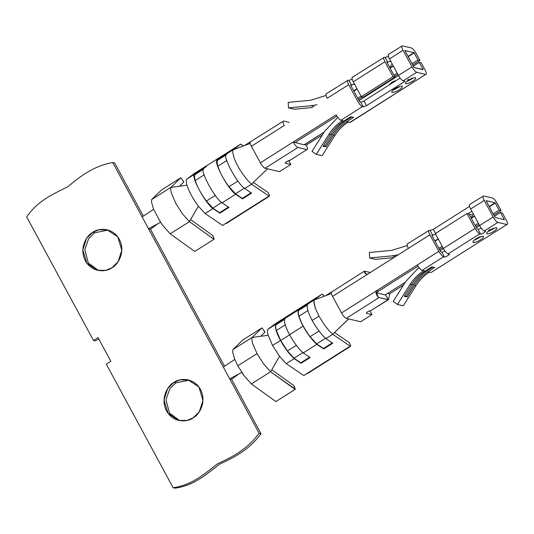 <?xml version="1.0" encoding="UTF-8"?>
<svg xmlns="http://www.w3.org/2000/svg" width="534" height="534" viewBox="0 0 534 534"><rect width="100%" height="100%" fill="white"/><g stroke="black" fill="none" stroke-linecap="round" stroke-linejoin="round"><path stroke-width="0.8" d="M276.378 330.493L280.67 340.512L289.722 334.778L280.67 340.512L287.432 350.992L296.483 345.264L287.432 350.992L294.02 358.221L303.072 352.493L294.02 358.221L300.789 362.806L309.84 357.072L300.789 362.806L301.056 363.294L294.194 358.648C289.401 354.349 284.829 348.288 280.477 340.465C276.405 332.702 274.796 327.342 275.657 324.372L267.741 329.385C267.26 330.599 267.407 332.562 268.175 335.285L272.554 345.478L280.477 340.465L272.554 345.478L279.529 356.278L286.271 363.661L294.194 358.648L286.271 363.661L303.773 375.515L350.171 346.152L332.662 334.297L325.873 338.596L332.735 343.242L323.684 348.969L316.822 344.323L303.245 352.921L310.107 357.566L301.056 363.294L310.107 357.566L303.245 352.921L316.822 344.323C312.036 340.031 307.464 333.97 303.105 326.141C299.033 318.377 297.425 313.017 298.292 310.047L284.709 318.644C283.848 321.608 285.456 326.975 289.528 334.731L303.105 326.141L289.528 334.731C293.88 342.561 298.453 348.622 303.245 352.921C298.453 348.622 293.88 342.561 289.528 334.731C285.456 326.975 283.848 321.608 284.709 318.644L307.344 304.32C306.483 307.284 308.085 312.65 312.156 320.413L318.952 316.115L315.44 308.539L313.919 302.791L314.132 300.021L307.344 304.32L322.049 294.147L275.657 323.511L267.741 329.385L287.813 316.342L278.761 322.069L279.028 322.563L284.575 319.052L275.965 324.832L285.022 319.105L275.965 324.832C275.517 326 275.651 327.889 276.378 330.493L285.43 324.765L276.378 330.493C275.651 327.889 275.517 326 275.965 324.832L279.028 322.563L278.761 322.069L275.657 324.372C274.796 327.342 276.405 332.702 280.477 340.465C284.829 348.288 289.401 354.349 294.194 358.648L300.789 362.806L294.02 358.221L287.432 350.992L280.67 340.512L276.378 330.493M365.757 273.822L364.315 271.165L370.389 272.453L364.315 271.165L366.15 274.062L367.659 274.182L408.397 248.397L332.582 296.383L341.526 312.931L438.841 251.34L429.897 234.793C428.401 231.829 428.188 230.334 429.243 230.301L430.11 230.508L433.341 229.306L435.57 233.418L433.341 229.306L469.553 206.384L433.341 229.306L430.11 230.508L432.667 235.234L431.826 235.247L440.777 251.794L441.872 252.255L440.777 251.794L431.826 235.247L432.667 235.234L430.11 230.508L429.243 230.301C428.188 230.334 428.401 231.829 429.897 234.793L438.841 251.34C440.59 254.364 442.159 256.173 443.554 256.781L444.428 256.988C444.775 257.762 450.91 253.884 448.954 254.117L448.086 253.917L448.954 254.117C450.91 253.884 444.775 257.762 444.428 256.988L443.554 256.781L422.06 270.384L423.656 270.765C418.209 274.236 413.71 278.768 410.152 284.362L411.627 284.709C415.185 279.115 419.684 274.583 425.131 271.112L422.06 270.384C420.659 269.783 419.09 267.968 417.341 264.944L376.603 290.73C375.449 292.465 376.069 294.661 378.459 297.318L376.47 292.859L378.459 297.318L379.06 297.598L346.246 318.371L348.535 318.911L332.662 334.297L350.171 346.152L350.805 345.939L307.457 373.606L349.323 347.107L350.171 346.152L303.773 375.515L304.407 375.302L303.773 375.515L286.271 363.661L279.529 356.278L272.554 345.478L268.175 335.285L252.075 337.488C251.668 338.816 251.881 340.886 252.722 343.702L257.041 353.615L237.804 365.79L257.041 353.615L252.722 343.702C251.881 340.886 251.668 338.816 252.075 337.488L232.837 349.663L232.697 352.26L234.766 359.442L237.804 365.79L244.398 376.116L241.755 372.358L229.687 378.86L259.11 433.281L261.046 433.735L231.616 379.32L229.687 378.86L112.707 162.516C94.211 165.947 81.822 175.045 67.765 186.8C51.771 194.696 37.754 200.924 26.7 216.931L93.497 340.465L26.7 216.931C37.754 200.924 51.771 194.696 67.765 186.8C81.822 175.045 94.211 165.947 112.707 162.516L142.131 216.938L153.605 209.335L160.587 222.251L163.237 226.009L160.587 222.251L148.519 228.752L150.454 229.213L224.534 366.217L150.454 229.213L157.724 223.793L150.454 229.213L148.519 228.752L160.587 222.251M367.853 311.662C366.551 312.544 366.117 313.098 366.558 313.325L371.971 314.599L369.855 310.675L371.971 314.599L366.558 313.325C366.117 313.098 366.551 312.544 367.853 311.662L371.083 310.461L388.478 299.681L385.521 294.988L376.503 292.872L385.501 294.988L388.478 299.681L389.666 293.8L403.584 284.989L389.666 293.8L387.731 293.346L389.666 293.8L388.478 299.681L379.06 297.598L388.058 299.721L371.083 310.461L367.853 311.662M290.576 159.94L286.691 161.562C285.383 162.436 284.956 162.99 285.396 163.217L290.81 164.492L288.687 160.567L290.81 164.492L285.396 163.217C284.956 162.99 285.383 162.436 286.691 161.562L289.922 160.354L306.89 149.613L297.899 147.497L265.078 168.263L279.496 171.654L265.078 168.263L297.899 147.497C296.497 146.89 294.928 145.074 293.179 142.051L260.365 162.823C262.114 165.86 263.689 167.676 265.078 168.263C263.689 167.676 262.114 165.86 260.365 162.823L336.18 114.837C337.929 117.86 339.497 119.676 340.892 120.277C339.497 119.676 337.929 117.86 336.18 114.837L293.179 142.051C294.928 145.074 296.497 146.89 297.899 147.497L306.89 149.613L289.922 160.354L306.89 149.613C307.944 149.587 307.731 148.092 306.242 145.128C307.731 148.092 307.944 149.587 306.89 149.613M350.638 84.926L351.505 85.133L354.736 83.925L350.664 85.14L359.616 101.687L360.71 102.148L363.941 100.946L400.086 78.071L363.941 100.946L360.71 102.148L363.267 106.88L362.392 106.673L340.892 120.277L342.494 120.657C337.047 124.128 332.548 128.661 328.984 134.254L330.466 134.601C334.024 129.008 338.523 124.475 343.969 121.004L340.892 120.277L362.392 106.673C360.997 106.066 359.429 104.257 357.68 101.233L348.729 84.686C347.24 81.722 347.027 80.227 348.081 80.2L348.949 80.4L351.505 85.133L348.949 80.4L352.18 79.199L348.949 80.4L348.081 80.2C347.027 80.227 347.24 81.722 348.729 84.686L327.235 98.289C325.74 95.326 325.526 93.83 326.581 93.804C325.526 93.83 325.74 95.326 327.235 98.289L348.729 84.686L357.68 101.233C359.429 104.257 360.997 106.066 362.392 106.673L363.267 106.88L366.498 105.672L363.267 106.88L360.71 102.148L359.616 101.687L350.664 85.14M386.843 62.004L387.717 62.211L390.948 61.01L387.717 62.211L386.816 62.024L394.926 77.116L363.247 97.168L361.311 96.714L392.997 76.656L384.941 61.764C383.452 58.8 383.232 57.305 384.286 57.278L385.161 57.485L387.717 62.211L385.161 57.485L388.392 56.277L385.161 57.485L384.286 57.278C383.232 57.305 383.452 58.8 384.941 61.764L353.261 81.815L384.941 61.764L392.997 76.656L394.926 77.116L386.876 62.218M95.426 340.919L93.497 340.465L98.022 337.601L110.852 361.324L106.319 364.188L173.116 487.722L106.319 364.188L110.852 361.324L98.022 337.601L93.497 340.465L95.426 340.919L98.697 338.85L95.426 340.919M283.581 121.018L289.221 122.346L283.581 121.018C282.526 121.044 282.746 122.54 284.235 125.503L251.421 146.276C249.912 143.292 249.692 141.797 250.766 141.79C249.692 141.797 249.912 143.292 251.421 146.276L284.235 125.503C282.746 122.54 282.526 121.044 283.581 121.018L244.425 145.555L232.971 149.914L232.737 152.497L234.179 158.164C236.061 163.17 238.878 168.417 242.643 173.897L247.796 180.499L251.501 184.19L269.009 196.045L269.637 195.838L226.296 223.499L268.161 196.999L269.009 196.045L222.611 225.408L223.245 225.194L222.611 225.408L205.109 213.553L222.611 225.408L269.009 196.045L251.501 184.19L244.712 188.489L251.501 184.19L247.796 180.499L242.643 173.897C238.878 168.417 236.061 163.17 234.179 158.164L232.737 152.497L232.971 149.914L226.182 154.213C222.318 156.162 237.31 183.89 244.712 188.489L251.574 193.134L242.523 198.868L235.661 194.216L222.084 202.813L228.946 207.459L219.888 213.186L213.033 208.54L205.109 213.553L198.368 206.171C192.861 198.768 189.076 191.773 187.013 185.178C186.246 182.454 186.099 180.492 186.573 179.277L203.547 168.537C199.689 170.486 214.681 198.214 222.084 202.813L235.661 194.216C228.258 189.617 213.266 161.889 217.124 159.94L232.971 149.914L240.887 144.04L194.496 173.403L186.573 179.277C186.099 180.492 186.246 182.454 187.013 185.178L170.913 187.381L151.676 199.556L151.536 202.152L153.605 209.335L142.131 216.938L229.687 378.86L231.616 379.32L238.885 373.9L231.616 379.32L261.046 433.735C249.218 449.501 235.814 456.717 219.454 464.22C205.25 475.434 193.361 485.6 175.052 488.176L173.116 487.722C191.432 485.146 203.314 474.98 217.518 463.766C233.879 456.263 247.282 449.047 259.11 433.281L229.687 378.86L241.755 372.358M114.643 162.97L143.372 216.11L114.643 162.97L112.707 162.516L114.643 162.97M94.678 232.784L88.617 238.665L84.813 249.698L88.304 262.942L98.536 270.511L88.304 262.942L84.813 249.698L88.617 238.665L94.678 232.784L108.048 230.067L94.678 232.784L92.742 232.33C97.322 228.479 111.973 226.343 119.302 239.319C126.164 252.589 117.26 265.358 111.913 267.788C107.334 271.646 92.682 273.782 85.353 260.806C78.491 247.536 87.389 234.76 92.742 232.33L86.561 238.391L82.85 249.819L86.888 263.215L97.562 270.311L105.892 270.317L111.913 267.788L118.094 261.727L121.805 250.306L117.767 236.909L107.087 229.814L98.763 229.807L92.742 232.33L94.678 232.784M175.84 382.891L169.779 388.772L165.981 399.806L169.465 413.049L179.698 420.618L169.465 413.049L165.981 399.806L169.779 388.772L175.84 382.891L189.216 380.175L175.84 382.891L173.904 382.437C178.483 378.586 193.134 376.45 200.464 389.426C207.326 402.696 198.428 415.465 193.074 417.895C188.495 421.753 173.844 423.883 166.515 410.913C159.653 397.643 168.55 384.867 173.904 382.437L167.723 388.498L164.011 399.919L168.05 413.323L178.723 420.412L187.054 420.425L193.074 417.895L199.255 411.834L202.967 400.413L198.928 387.01L188.255 379.921L179.925 379.914L173.904 382.437L175.84 382.891M153.605 209.335L151.536 202.152L151.676 199.556L161.495 190.004L180.732 177.829L170.913 187.381L180.732 177.829L161.495 190.004L151.676 199.556L170.913 187.381C170.506 188.709 170.72 190.778 171.561 193.595C170.72 190.778 170.506 188.709 170.913 187.381L187.013 185.178C189.076 191.773 192.861 198.768 198.368 206.171L189.443 221.657L213.96 239.292L194.73 251.467L170.206 233.832L163.237 226.009L170.206 233.832L189.443 221.657L198.368 206.171L205.109 213.553L213.033 208.54C205.63 203.941 190.638 176.213 194.496 174.264L186.573 179.277L194.496 173.403L240.887 144.04L232.971 149.914L250.219 143.399M269.637 195.838L268.181 192.494L269.637 195.838L268.181 192.494L253.33 182.434L268.181 192.494L268.509 193.241M279.496 171.654L290.81 164.492L279.496 171.654M304.333 144.881L295.115 142.505L336.894 116.065L295.115 142.505L304.333 144.881L324.185 132.085L304.307 144.667L306.242 145.128L304.307 144.667M358.995 100.539L398.471 75.554L358.995 100.539M413.309 66.163L419.283 62.378L421.219 62.832L425.057 69.927C426.546 72.891 426.759 74.386 425.705 74.413L416.707 72.297L403.13 80.888L404.972 81.322L366.498 105.672L363.941 100.946L366.498 105.672L404.972 81.322L403.13 80.888L416.707 72.297C415.312 71.689 413.743 69.881 411.994 66.857L403.05 50.309C401.555 47.346 401.341 45.851 402.396 45.824L411.394 47.94C412.789 48.541 414.357 50.356 416.106 53.38L419.944 60.469L418.009 60.015L412.028 63.8L418.009 60.015L414.17 52.926L408.196 56.704L414.17 52.926L413.95 52.666L404.919 50.57L414.15 67.571L423.122 69.473L419.283 62.378L413.309 66.163M322.423 134.888L306.242 145.128L322.423 134.888M350.544 121.986L349.89 122.399L348.295 122.019C342.848 125.49 338.349 130.029 334.791 135.623L322.109 155.714L316.302 154.353L312.016 151.369L324.699 131.277L337.782 117.373L324.699 131.277L312.016 151.369L316.302 154.353L328.984 134.254C332.548 128.661 337.047 124.128 342.494 120.657L343.969 121.004L350.758 116.706L353.608 117.38L346.82 121.672L349.89 122.399L425.705 74.413L350.324 122.353L425.705 74.413C426.759 74.386 426.546 72.891 425.057 69.927L421.219 62.832L419.283 62.378L423.122 69.473M408.517 80.193C410.719 78.698 413.056 77.824 415.532 77.577C416.099 78.538 415.158 79.74 412.715 81.181C410.512 82.677 408.176 83.551 405.706 83.798C405.139 82.837 406.08 81.635 408.517 80.193C406.08 81.635 405.139 82.837 405.706 83.798C408.176 83.551 410.512 82.677 412.715 81.181C415.158 79.74 416.099 78.538 415.532 77.577C413.056 77.824 410.719 78.698 408.517 80.193L408.931 80.153L408.517 80.193M394.88 88.771C397.142 87.236 399.552 86.334 402.089 86.081C402.676 87.069 401.708 88.304 399.198 89.792C396.936 91.327 394.533 92.228 391.989 92.475C391.402 91.488 392.37 90.253 394.88 88.771C392.37 90.253 391.402 91.488 391.989 92.475C394.533 92.228 396.936 91.327 399.198 89.792C401.708 88.304 402.676 87.069 402.089 86.081C399.552 86.334 397.142 87.236 394.88 88.771L395.287 88.731L394.88 88.771M310.601 100.252L326.04 95.446L310.601 100.252L288.193 102.368L288.493 107.875L310.901 105.759L317.069 104.724L310.901 105.759L288.493 107.875L288.193 102.368L310.601 100.252M397.196 73.191L393.925 75.261L397.196 73.191M360.984 96.107L357.713 98.176L360.984 96.107M358.394 99.424L362.312 96.948L358.394 99.424M394.599 76.509L397.87 74.44L394.599 76.509M412.709 65.048L419.944 60.469L412.709 65.048M393.358 66.096L390.094 68.165L393.358 66.096M357.146 89.018L353.882 91.08L357.146 89.018M353.722 90.787L356.986 88.717L353.722 90.787M389.927 67.865L393.198 65.795L389.927 67.865M408.036 56.41L413.95 52.666L408.036 56.41M388.064 64.42L389.413 66.904L388.064 64.42M326.147 93.85L348.081 80.2M352.607 77.33C351.552 77.357 351.766 78.858 353.261 81.815L361.311 96.714L353.261 81.815C351.766 78.858 351.552 77.357 352.607 77.33M352.173 77.377L384.286 57.278M251.421 146.276L260.365 162.823L251.421 146.276M388.819 54.415C387.764 54.441 387.978 55.936 389.466 58.9L403.05 50.309L389.466 58.9L398.417 75.448L411.994 66.857L398.417 75.448C400.166 78.471 401.735 80.287 403.13 80.888C401.735 80.287 400.166 78.471 398.417 75.448L389.466 58.9C387.978 55.936 387.764 54.441 388.819 54.415M388.385 54.455L402.396 45.824C401.341 45.851 401.555 47.346 403.05 50.309L411.994 66.857C413.743 69.881 415.312 71.689 416.707 72.297L425.705 74.413M404.952 50.55L413.95 52.666L418.009 60.015L419.944 60.469L416.106 53.38C414.357 50.356 412.789 48.541 411.394 47.94L402.396 45.824M423.148 69.687L414.15 67.571L404.979 50.763M392.997 76.656L361.311 96.714L363.247 97.168L394.926 77.116L392.997 76.656M312.677 107.501L294.301 109.236L288.493 107.875L294.301 109.236L312.677 107.501M314.206 106.533L310.901 105.759L314.206 106.533M392.463 82.016L395.093 81.228M389.046 85.053L392.049 82.056L391.876 83.264L392.049 82.056L396.548 80.307M295.115 142.505L293.179 142.051L295.115 142.505M346.82 121.672C341.373 125.143 336.874 129.682 333.316 135.276L334.791 135.623C338.349 130.029 342.848 125.49 348.295 122.019L346.82 121.672L353.608 117.38L350.758 116.706L343.969 121.004C338.523 124.475 334.024 129.008 330.466 134.601L328.984 134.254L316.302 154.353L322.109 155.714L334.791 135.623L333.316 135.276L325.974 146.91L323.117 146.236L330.466 134.601L323.117 146.236L325.974 146.91L324.899 146.162L332.241 134.528C335.919 128.754 340.565 124.075 346.179 120.49L351.786 116.946L346.179 120.49L345.158 120.25L346.179 120.49C340.565 124.075 335.919 128.754 332.241 134.528L330.74 134.174L332.241 134.528L324.899 146.162L323.39 145.809L325.974 146.91L333.316 135.276C336.874 129.682 341.373 125.143 346.82 121.672M251.501 184.19L267.501 168.831L251.501 184.19M250.333 141.837L250.766 141.79M243.017 146.122L240.887 144.04L242.336 145.235M171.561 193.595L175.853 203.467L182.428 213.774L189.443 221.657L182.428 213.774L175.853 203.467L171.561 193.595M214.121 239.052L212.592 235.414L190.625 219.614L212.592 235.414L212.933 236.228M183.723 182.034L181.673 178.903M183.763 182.094L179.544 186.199L183.823 182.014L181.186 178.149L183.763 182.094M213.96 239.292L189.443 221.657L170.206 233.832L194.73 251.467L213.96 239.292M251.307 192.647L242.256 198.374L242.523 198.868L251.574 193.134L244.712 188.489C237.31 183.89 222.318 156.162 226.182 154.213L229.286 151.91L220.228 157.637L220.495 158.131L217.438 160.4C216.978 161.595 217.124 163.517 217.885 166.181C219.928 172.649 223.633 179.484 229.006 186.7L235.487 193.789L242.256 198.374L251.307 192.647M244.539 188.061L235.487 193.789L244.539 188.061M238.057 180.973L229.006 186.7L238.057 180.973M226.937 160.454L217.885 166.181L226.937 160.454M226.489 154.673L217.438 160.4L226.489 154.673M226.049 154.62L220.495 158.131L226.049 154.62M220.228 157.637L217.124 159.94C213.266 161.889 228.258 189.617 235.661 194.216L242.256 198.374L235.487 193.789L229.006 186.7C223.633 179.484 219.928 172.649 217.885 166.181C217.124 163.517 216.978 161.595 217.438 160.4L220.495 158.131L220.228 157.637M228.679 206.965L219.628 212.699L219.888 213.186L228.946 207.459L222.084 202.813C214.681 198.214 199.689 170.486 203.547 168.537L206.651 166.234L197.6 171.961L197.867 172.455L203.414 168.944L194.803 174.725L203.854 168.998L194.803 174.725C194.343 175.92 194.496 177.842 195.25 180.505L204.302 174.778L195.25 180.505C197.293 186.967 201.004 193.809 206.378 201.024L215.429 195.297L206.378 201.024L212.859 208.113L221.91 202.386L212.859 208.113L219.628 212.699L228.679 206.965M197.6 171.961L194.496 174.264C190.638 176.213 205.63 203.941 213.033 208.54L219.628 212.699L212.859 208.113L206.378 201.024C201.004 193.809 197.293 186.967 195.25 180.505C194.496 177.842 194.343 175.92 194.803 174.725L197.867 172.455L197.6 171.961M295.282 389.159L270.611 371.764L263.589 363.881L257.041 353.615L263.589 363.881L270.611 371.764L279.529 356.278L270.611 371.764L295.128 389.399L275.891 401.575L251.374 383.939L244.398 376.116L251.374 383.939L275.891 401.575L295.315 389.233L293.753 385.521L271.786 369.722L293.753 385.521L294.094 386.336M350.805 345.939L349.343 342.601L350.805 345.939L349.343 342.601L334.484 332.535L349.343 342.601L349.67 343.349M234.766 359.442L223.292 367.045L234.766 359.442L232.697 352.26L232.837 349.663L242.656 340.111L261.894 327.936L252.075 337.488L261.894 327.936L242.656 340.111L232.837 349.663L252.075 337.488L268.175 335.285C267.407 332.562 267.26 330.599 267.741 329.385L275.657 323.511L322.049 294.147L314.132 300.021L331.394 293.567M485.166 231.202L484.291 230.995C482.896 230.394 481.328 228.579 479.579 225.555L470.628 209.008C469.139 206.044 468.925 204.549 469.98 204.522C468.925 204.549 469.139 206.044 470.628 209.008L479.579 225.555L493.156 216.964C494.905 219.988 496.473 221.797 497.875 222.404L506.866 224.52C507.921 224.494 507.707 222.998 506.219 220.035L502.381 212.939L500.445 212.485L504.316 219.794L495.091 217.418L486.114 200.657L495.111 202.773L499.17 210.122L501.106 210.576L497.267 203.487C495.525 200.464 493.95 198.648 492.555 198.047L483.557 195.925C482.502 195.958 482.723 197.453 484.211 200.417L493.156 216.964L484.211 200.417L470.628 209.008L484.211 200.417C482.723 197.453 482.502 195.958 483.557 195.925L492.555 198.047C493.95 198.648 495.525 200.464 497.267 203.487L501.106 210.576L499.17 210.122L493.196 213.907L499.17 210.122L495.332 203.033L489.358 206.812L495.332 203.033L495.111 202.773L486.08 200.677L495.091 217.418L504.316 219.794L500.445 212.485L502.381 212.939L506.219 220.035C507.707 222.998 507.921 224.494 506.866 224.52L497.875 222.404L484.291 230.995L485.166 231.202C487.115 230.962 480.98 234.847 480.64 234.066L479.766 233.859L448.086 253.917C446.684 253.31 445.116 251.494 443.367 248.47L435.317 233.578L466.996 213.527L475.053 228.418C476.802 231.442 478.371 233.258 479.766 233.859L480.64 234.066L478.084 229.34L481.247 228.178L478.084 229.34L477.209 229.133L478.084 229.34L480.64 234.066C480.98 234.847 487.115 230.962 485.166 231.202L485.339 231.315M360.657 321.762L348.662 318.938L360.657 321.762L371.971 314.599L360.657 321.762M331.494 291.944L325.606 295.716L314.132 300.021L313.865 301.336L315.44 308.539L318.952 316.115L324.011 324.298L329.164 330.833L332.662 334.297L348.662 318.938L344.657 322.669L348.662 318.938L346.246 318.371L379.06 297.598L378.459 297.318C376.069 294.661 375.449 292.465 376.603 290.73L378.539 291.184L418.055 266.172L378.539 291.184L376.603 290.73L341.526 312.931C343.275 315.968 344.851 317.783 346.246 318.371C344.851 317.783 343.275 315.968 341.526 312.931L332.582 296.383L367.659 274.182C365.49 274.049 364.375 273.041 364.315 271.165L331.928 291.898C330.853 291.904 331.073 293.4 332.582 296.383M434.769 267.481L427.981 271.779L431.051 272.5L506.866 224.52L431.051 272.5L429.456 272.126C424.016 275.597 419.51 280.13 415.953 285.73L403.27 305.822L397.463 304.46L410.152 284.362C413.71 278.768 418.209 274.236 423.656 270.765L425.131 271.112L431.919 266.813L434.769 267.481L431.919 266.813L425.131 271.112C419.684 274.583 415.185 279.115 411.627 284.709L410.152 284.362L397.463 304.46L393.178 301.476L397.463 304.46L403.27 305.822L415.953 285.73C419.51 280.13 424.016 275.597 429.456 272.126L427.981 271.779C422.541 275.25 418.035 279.783 414.477 285.383L415.953 285.73L414.477 285.383L407.135 297.017L404.278 296.343L411.627 284.709L404.278 296.343L407.135 297.017L406.06 296.27L413.409 284.635C417.081 278.861 421.726 274.182 427.347 270.598L432.947 267.053L427.347 270.598L426.319 270.358L427.347 270.598C421.726 274.182 417.081 278.861 413.409 284.635L411.901 284.282L413.409 284.635L406.06 296.27L404.552 295.916L407.135 297.017L414.477 285.383C418.035 279.783 422.541 275.25 427.981 271.779L434.769 267.481M489.678 230.301C491.881 228.799 494.224 227.931 496.693 227.684C497.261 228.645 496.32 229.847 493.883 231.289C491.68 232.784 489.338 233.658 486.868 233.905C486.3 232.944 487.242 231.743 489.678 230.301C487.242 231.743 486.3 232.944 486.868 233.905C489.338 233.658 491.68 232.784 493.883 231.289C496.32 229.847 497.261 228.645 496.693 227.684C494.224 227.931 491.881 228.799 489.678 230.301L490.092 230.261L489.678 230.301M476.041 238.878C478.31 237.336 480.713 236.442 483.257 236.188C483.837 237.176 482.869 238.411 480.36 239.893C478.097 241.435 475.694 242.336 473.151 242.583C472.57 241.595 473.531 240.36 476.041 238.878C473.531 240.36 472.57 241.595 473.151 242.583C475.694 242.336 478.097 241.435 480.36 239.893C482.869 238.411 483.837 237.176 483.257 236.188C480.713 236.442 478.31 237.336 476.041 238.878L476.455 238.838L476.041 238.878M441.872 252.255L445.036 251.093L441.872 252.255L444.428 256.988L441.872 252.255M477.209 229.133L468.932 213.98L466.996 213.527L468.932 213.98L477.209 229.133M431.706 272.093L506.866 224.52M418.95 267.481L405.86 281.378L393.178 301.476L405.86 281.378L418.95 267.481M405.346 282.192L387.731 293.346L405.346 282.192M440.156 250.646L443.427 248.577L440.156 250.646M476.368 227.731L479.632 225.662L476.368 227.731M494.471 216.27L500.445 212.485L494.471 216.27M385.228 294.928L387.731 293.346L385.228 294.928M371.737 310.047L388.485 299.674M429.897 234.793L408.397 248.397C406.908 245.433 406.688 243.938 407.742 243.911C406.688 243.938 406.908 245.433 408.397 248.397L429.897 234.793M479.579 225.555C481.328 228.579 482.896 230.394 484.291 230.995L497.875 222.404C496.473 221.797 494.905 219.988 493.156 216.964L479.579 225.555M377.171 292.145L376.717 293.526L376.47 292.852L378.539 291.184L377.565 291.838M417.341 264.944C419.09 267.968 420.659 269.783 422.06 270.384L443.554 256.781C442.159 256.173 440.59 254.364 438.841 251.34L417.341 264.944M466.996 213.527L435.317 233.578L443.367 248.47L475.053 228.418L466.996 213.527M443.367 248.47C445.116 251.494 446.684 253.31 448.086 253.917L479.766 233.859C478.371 233.258 476.802 231.442 475.053 228.418L443.367 248.47M375.462 259.344L369.661 257.975L369.354 252.475L391.762 250.359L369.354 252.475L369.661 257.975L375.462 259.344L393.838 257.608L375.462 259.344M395.374 256.64L392.063 255.859L369.661 257.975L392.063 255.859L398.231 254.831L392.063 255.859L395.374 256.64M407.202 245.553L391.762 250.359L407.202 245.553M471.195 218.159L472.597 214.601L469.232 214.528L470.574 217.011M467.944 213.747L471.856 211.277L467.944 213.747M432.667 235.234L435.898 234.032L432.667 235.234M434.883 240.894L438.147 238.825L434.883 240.894M471.549 217.685L474.359 215.903L471.549 217.685M489.197 206.518L495.111 202.773L489.197 206.518M469.546 204.562L483.557 195.925M407.309 243.951L429.243 230.301M478.357 223.299L475.086 225.361L478.357 223.299M442.145 246.214L438.875 248.283L442.145 246.214M439.555 249.532L442.819 247.462L439.555 249.532M475.767 226.616L479.031 224.547L475.767 226.616M493.87 215.155L501.106 210.576L493.87 215.155M474.519 216.203L471.255 218.273L474.519 216.203M438.314 239.119L435.043 241.188L438.314 239.119M324.198 296.257L323.404 295.008L324.111 296.29L323.13 294.761L322.049 294.147L323.497 295.342M318.952 316.115L312.156 320.413C316.515 328.236 321.088 334.297 325.873 338.596L332.662 334.297L329.164 330.833L324.011 324.298L318.952 316.115M270.611 371.764L251.374 383.939L270.611 371.764M264.884 332.141L262.841 329.011M264.924 332.201L260.705 336.307L264.984 332.121L262.348 328.256L264.924 332.201M301.396 307.744L301.657 308.238L307.21 304.727L298.599 310.508C298.146 311.682 298.286 313.565 299.007 316.168C301.009 322.589 304.694 329.425 310.067 336.674L316.649 343.896L323.684 348.969L332.735 343.242L325.873 338.596C321.088 334.297 316.515 328.236 312.156 320.413C308.085 312.65 306.483 307.284 307.344 304.32L298.292 310.047C297.425 313.017 299.033 318.377 303.105 326.141C307.464 333.97 312.036 340.031 316.822 344.323L323.684 348.969L323.417 348.482L332.468 342.748L323.417 348.482L316.649 343.896L325.707 338.169L316.649 343.896L310.067 336.674L319.118 330.94L310.067 336.674C304.694 329.425 301.009 322.589 299.007 316.168L308.065 310.441L299.007 316.168C298.286 313.565 298.146 311.682 298.599 310.508L307.651 304.781L298.599 310.508L301.657 308.238L301.396 307.744M294.047 385.875L295.315 389.233L294.047 385.875M212.886 235.768L214.154 239.125L212.886 235.768M173.116 487.722L175.052 488.176C193.361 485.6 205.25 475.434 219.454 464.22C235.814 456.717 249.218 449.501 261.046 433.735L259.11 433.281C247.282 449.047 233.879 456.263 217.518 463.766C203.314 474.98 191.432 485.146 173.116 487.722M390.027 68.052L391.435 64.494M408.236 79.159L407.429 81.275L412.855 78.344L412.128 78.324M394.105 89.291L393.718 89.919L399.392 86.848L398.651 86.828M489.398 229.266L488.59 231.382L494.017 228.452L493.289 228.432M475.267 239.399L474.88 240.026L480.553 236.956L479.819 236.936"/></g></svg>
